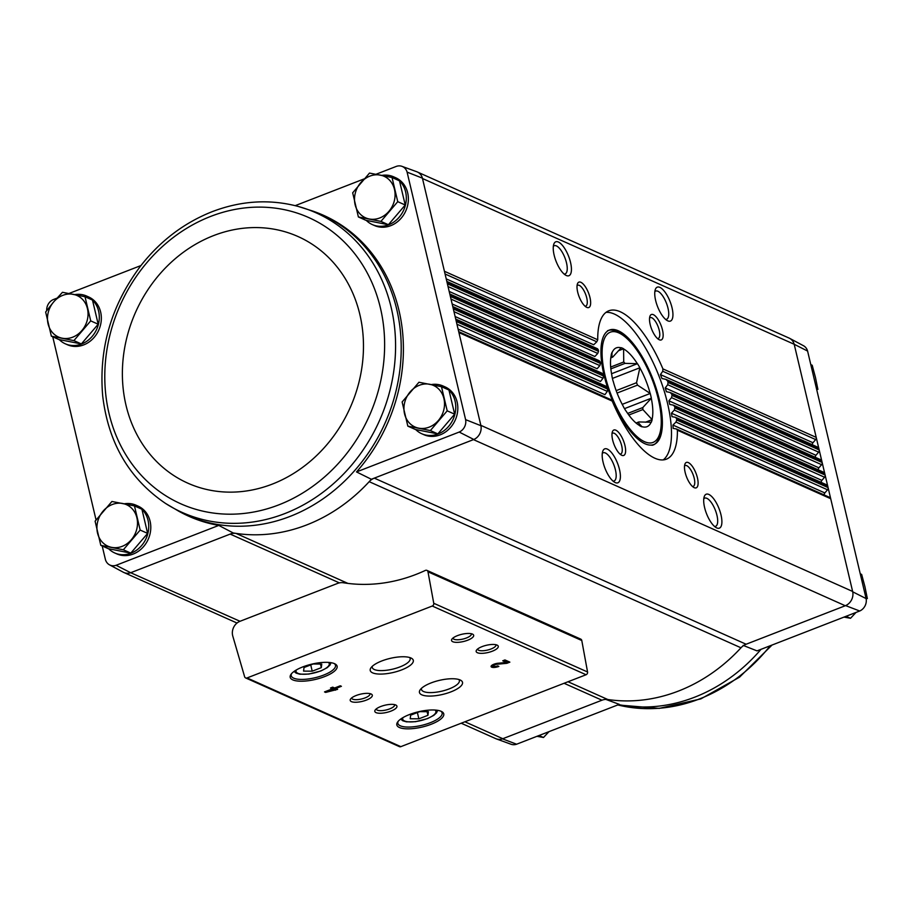 <?xml version="1.0" encoding="UTF-8"?>
<svg xmlns="http://www.w3.org/2000/svg" width="913" height="913" viewBox="0 0 913 913"><rect width="100%" height="100%" fill="white"/><g stroke="black" fill="none" stroke-linecap="round" stroke-linejoin="round"><path stroke-width="1.37" d="M240.016 621.285L337.49 583.441A13.638 11.858 114.1 0 1 343.414 582.768A166.885 145.099 114.1 0 0 425.367 570.42A2.271 1.974 114.1 0 1 427.98 571.8L433.755 603.276A2.271 1.974 114.1 0 1 432.26 606.027L247.058 677.937A2.271 1.974 114.1 0 1 244.616 676.716L232.792 636.11A11.367 9.883 114.1 0 1 240.016 621.285L130.685 572.725L116.099 565.284L218.789 525.409A164.865 143.352 114.1 0 1 181.082 512.467L179.096 511.406A164.705 143.204 -65.9 0 0 219.85 524.838A164.705 143.204 -65.9 0 0 393.537 400.168A164.705 143.204 -65.9 0 0 313.227 211.223L315.327 211.987A164.865 143.352 114.1 0 1 356.515 471.93L459.205 432.054L473.824 439.484L371.363 479.268A165.972 144.311 -65.9 0 1 369.183 481.676A13.638 11.858 114.1 0 1 374.319 478.127L746.115 644.236L845.267 605.741L473.482 439.621M46.711 310.603A10.26 8.925 114.1 0 1 53.296 299.578L56.994 298.152M68.989 293.484L140.956 265.546M116.099 565.284A10.26 8.925 114.1 0 1 109.514 564.85A10.26 8.925 114.1 0 1 105.406 559.509L102.199 545.963M96.048 519.931L52.749 336.794M74.798 294.614A26.146 22.734 114.1 0 1 86.632 296.052L88.675 296.965A26.146 22.734 114.1 0 1 101.195 321.102A26.146 22.734 114.1 0 1 83.699 344.897A26.146 22.734 114.1 0 1 67.345 344.715L65.302 343.802A26.146 22.734 114.1 0 1 59.231 339.579M124.248 503.793A26.146 22.734 114.1 0 1 136.071 505.231L138.125 506.144A26.146 22.734 114.1 0 1 150.645 530.27A26.146 22.734 114.1 0 1 133.15 554.077A26.146 22.734 114.1 0 1 116.796 553.883L114.741 552.97A26.146 22.734 114.1 0 1 108.67 548.759M233.146 532.941A165.972 144.311 -65.9 0 0 235.988 533.397A13.638 11.858 114.1 0 0 230.179 534.094L233.146 532.941L218.789 525.409M131.027 572.588L230.179 534.094L339.374 582.882M356.515 471.93L371.363 479.268M295.207 205.653L364.025 178.937M376.019 174.269L396.402 166.36A10.26 8.925 114.1 0 1 401.982 166.349A10.26 8.925 114.1 0 1 407.095 172.123L422.411 178.149L480.934 425.709A11.378 9.895 114.1 0 1 473.824 439.484M743.148 645.388L757.014 650.878L859.704 611.002A10.26 8.925 114.1 0 0 866.106 598.586L807.594 351.071A10.26 8.925 114.1 0 0 803.486 345.73L789.631 338.335A11.378 9.895 114.1 0 1 794.196 344.269L422.502 178.514M604.931 699.061L619.288 704.357L516.598 744.221L502.47 738.845L601.964 700.203A13.638 11.858 114.1 0 1 607.784 699.506A165.972 144.311 114.1 0 0 740.979 647.796A13.638 11.858 114.1 0 1 746.115 644.236M417.606 172.101L789.083 338.072A11.367 9.883 114.1 0 1 794.287 344.635L852.719 591.818A11.378 9.895 114.1 0 1 845.609 605.604L859.704 611.002M845.609 605.604L845.267 605.741A11.367 9.883 114.1 0 0 852.639 591.453L480.843 425.344M480.934 425.709L465.607 419.649A10.26 8.925 114.1 0 1 459.205 432.054M465.607 419.649L407.095 172.123M431.278 384.578A26.146 22.734 114.1 0 1 443.102 386.016L445.156 386.929A26.146 22.734 114.1 0 1 457.675 411.055A26.146 22.734 114.1 0 1 440.169 434.85A26.146 22.734 114.1 0 1 423.826 434.668L421.772 433.755A26.146 22.734 114.1 0 1 415.7 429.544M381.828 175.399A26.146 22.734 114.1 0 1 393.651 176.837L395.706 177.75A26.146 22.734 114.1 0 1 408.225 201.887A26.146 22.734 114.1 0 1 390.73 225.682A26.146 22.734 114.1 0 1 374.376 225.5L372.321 224.587A26.146 22.734 114.1 0 1 366.25 220.364M130.685 572.725A11.378 9.895 114.1 0 1 123.369 572.257L109.514 564.85M401.982 166.349L416.739 171.724A11.378 9.895 114.1 0 1 422.411 178.149M704.596 507.537A18.192 6.745 68.8 0 0 716.317 527.714A18.192 6.745 68.8 0 0 719.09 508.758A18.192 6.745 68.8 0 0 704.243 496.626A18.192 6.745 68.8 0 0 704.596 507.537M685.149 472.386A13.638 5.067 68.8 0 0 693.937 487.531A13.638 5.067 68.8 0 0 696.014 473.311A13.638 5.067 68.8 0 0 684.887 464.215A13.638 5.067 68.8 0 0 685.149 472.386M603.082 462.183A18.192 6.745 68.8 0 0 614.814 482.361A18.192 6.745 68.8 0 0 617.587 463.405A18.192 6.745 68.8 0 0 602.74 451.284A18.192 6.745 68.8 0 0 603.082 462.183M612.646 439.998A13.638 5.067 68.8 0 0 621.433 455.131A13.638 5.067 68.8 0 0 623.522 440.911A13.638 5.067 68.8 0 0 612.383 431.815A13.638 5.067 68.8 0 0 612.646 439.998M458.691 331.636L610.843 399.62L612.224 401.081A79.579 29.524 68.8 0 0 666.376 459.171A79.579 29.524 68.8 0 0 677.4 430.206L676.385 428.95L673.166 428.414L672.961 425.081L675.962 422.057L676.773 419.98A79.579 29.524 68.8 0 0 676.624 418.633L675.426 417.298L672.014 416.67L671.466 413.19L674.296 410.097L674.947 407.94A79.579 29.524 68.8 0 0 674.661 406.525L673.303 405.121L669.743 404.436L668.887 400.807L671.534 397.634L672.036 395.42A79.579 29.524 68.8 0 0 671.637 393.948L670.131 392.476L666.399 391.711L665.223 387.957L667.723 384.704L668.054 382.421A79.579 29.524 68.8 0 0 667.529 380.892L665.862 379.351L661.948 378.507L660.441 374.592L662.747 371.26L662.906 368.886A79.579 29.524 68.8 0 0 608.766 310.808A79.579 29.524 68.8 0 0 597.73 339.773L596.782 341.782L445.076 274.003M455.724 319.082L605.844 386.165L607.077 387.557A79.579 29.524 68.8 0 0 607.601 389.075L607.305 391.392L456.934 324.206M452.757 306.54L602.009 373.223L603.094 374.558A79.579 29.524 68.8 0 0 603.493 376.019L603.037 378.256L453.966 311.653M449.789 293.986L599.225 360.749L600.195 362.027A79.579 29.524 68.8 0 0 600.469 363.442L599.852 365.611L450.999 299.099M446.834 281.432L597.547 348.777L598.357 349.987A79.579 29.524 68.8 0 0 598.517 351.345L597.741 353.445L448.043 286.556M554.134 255.104A18.192 6.745 68.8 0 0 565.866 275.292A18.192 6.745 68.8 0 0 568.628 256.325A18.192 6.745 68.8 0 0 553.792 244.205A18.192 6.745 68.8 0 0 554.134 255.104M577.678 292.08A13.638 5.067 68.8 0 0 586.477 307.225A13.638 5.067 68.8 0 0 588.554 293.005A13.638 5.067 68.8 0 0 577.427 283.909A13.638 5.067 68.8 0 0 577.678 292.08M655.637 300.457A18.192 6.745 68.8 0 0 667.369 320.646A18.192 6.745 68.8 0 0 670.131 301.678A18.192 6.745 68.8 0 0 655.294 289.558A18.192 6.745 68.8 0 0 655.637 300.457M650.182 324.48A13.638 5.067 68.8 0 0 658.981 339.613A13.638 5.067 68.8 0 0 661.058 325.393A13.638 5.067 68.8 0 0 649.919 316.309A13.638 5.067 68.8 0 0 650.182 324.48M516.598 744.221A10.26 8.925 114.1 0 1 511.018 744.243L496.261 738.868A11.378 9.895 114.1 0 1 495.394 738.491M788.764 337.936A11.378 9.895 114.1 0 1 789.631 338.335M502.47 738.845A11.378 9.895 114.1 0 1 496.261 738.868M464.922 721.784L502.812 738.708A11.367 9.883 114.1 0 1 495.702 738.628L461.213 723.222M794.196 344.269L807.594 351.071M866.106 598.586L852.719 591.818M662.906 368.886L816.211 437.384A2.271 1.974 114.1 0 1 815.663 439.575L812.969 442.737L660.441 374.592M446.217 278.876L593.701 344.772L596.782 341.782M812.376 444.768A2.271 1.974 114.1 0 1 812.969 442.737M817.432 447.073A2.271 1.974 114.1 0 1 817.797 447.187L665.862 379.351M817.797 447.187A2.271 1.974 114.1 0 1 818.835 448.5L667.529 380.892M668.054 382.421L819.178 449.938A2.271 1.974 114.1 0 1 818.63 452.129L815.937 455.29L665.223 387.957M449.185 291.43L594.854 356.504L597.741 353.445M815.343 457.31A2.271 1.974 114.1 0 1 815.937 455.29M820.399 459.616A2.271 1.974 114.1 0 1 820.764 459.741L670.131 392.476M820.764 459.741A2.271 1.974 114.1 0 1 821.803 461.054L671.637 393.948M672.036 395.42L822.145 462.492A2.271 1.974 114.1 0 1 821.597 464.683L818.904 467.833L668.887 400.807M452.152 303.972L597.125 368.749L599.852 365.611M818.31 469.864A2.271 1.974 114.1 0 1 818.904 467.833M823.366 472.169A2.271 1.974 114.1 0 1 823.731 472.283L673.303 405.121M823.731 472.283A2.271 1.974 114.1 0 1 824.77 473.596L674.661 406.525M674.947 407.94L825.112 475.034A2.271 1.974 114.1 0 1 824.553 477.237L821.871 480.386L671.466 413.19M455.119 316.526L600.469 381.474L603.037 378.256M821.278 482.418A2.271 1.974 114.1 0 1 821.871 480.386M826.333 484.723A2.271 1.974 114.1 0 1 826.699 484.837L675.426 417.298M826.699 484.837A2.271 1.974 114.1 0 1 827.737 486.15L676.624 418.633M676.773 419.98L828.08 487.588A2.271 1.974 114.1 0 1 827.52 489.779L824.838 492.94L672.961 425.081M458.086 329.079L604.92 394.678L607.305 391.392M824.245 494.96A2.271 1.974 114.1 0 1 824.838 492.94M829.301 497.265A2.271 1.974 114.1 0 1 829.666 497.391L676.385 428.95M829.666 497.391A2.271 1.974 114.1 0 1 830.704 498.703L677.4 430.206M426.919 570.385L580.714 639.1A2.271 1.974 114.1 0 1 581.786 640.527L587.561 671.991A2.271 1.974 114.1 0 1 586.066 674.741L400.853 746.651A2.271 1.974 114.1 0 1 399.438 746.64L245.631 677.925M337.627 689.349L335.733 688.505L341.405 686.302L340.252 685.789L334.592 687.991L332.709 687.147L330.495 688.003L332.389 688.847L324.514 691.906L325.656 692.419L337.627 689.349M498.852 666.422L497.699 665.908A2.91 0.947 166.7 0 1 493.556 665.988A2.91 0.947 166.7 0 1 497.311 664.208L506.829 663.317L509.865 662.142L504.946 659.939L502.743 660.795L506.464 662.461L498.11 663.237A5.455 1.78 166.7 0 0 491.08 666.57A5.455 1.78 166.7 0 0 498.852 666.422M302.785 666.912A24.103 7.852 166.7 0 0 291.019 674.342A24.103 7.852 166.7 0 0 315.464 679.42A24.103 7.852 166.7 0 0 335.048 663.934A24.103 7.852 166.7 0 0 302.785 666.912M409.423 714.559A24.103 7.852 166.7 0 0 397.657 721.978A24.103 7.852 166.7 0 0 422.103 727.056A24.103 7.852 166.7 0 0 441.687 711.569A24.103 7.852 166.7 0 0 409.423 714.559M380.744 706.514A11.367 3.709 166.7 0 0 375.197 710.017A11.367 3.709 166.7 0 0 386.724 712.414A11.367 3.709 166.7 0 0 395.968 705.11A11.367 3.709 166.7 0 0 380.744 706.514M356.138 695.512A11.367 3.709 166.7 0 0 350.592 699.016A11.367 3.709 166.7 0 0 362.119 701.412A11.367 3.709 166.7 0 0 371.351 694.108A11.367 3.709 166.7 0 0 356.138 695.512M431.004 682.947A22.117 7.213 166.7 0 0 420.208 689.76A22.117 7.213 166.7 0 0 442.645 694.428A22.117 7.213 166.7 0 0 460.609 680.208A22.117 7.213 166.7 0 0 431.004 682.947M381.794 660.955A22.117 7.213 166.7 0 0 370.986 667.768A22.117 7.213 166.7 0 0 393.423 672.436A22.117 7.213 166.7 0 0 411.398 658.216A22.117 7.213 166.7 0 0 381.794 660.955M482.098 646.609A11.367 3.709 166.7 0 0 476.552 650.113A11.367 3.709 166.7 0 0 488.078 652.51A11.367 3.709 166.7 0 0 497.311 645.206A11.367 3.709 166.7 0 0 482.098 646.609M457.493 635.619A11.367 3.709 166.7 0 0 451.935 639.111A11.367 3.709 166.7 0 0 463.473 641.508A11.367 3.709 166.7 0 0 472.706 634.204A11.367 3.709 166.7 0 0 457.493 635.619M453.019 638.016A9.404 3.059 166.7 0 0 453.042 638.255A9.404 3.059 166.7 0 0 462.891 639.077A9.404 3.059 166.7 0 0 471.336 633.93A9.404 3.059 166.7 0 0 471.256 633.702M477.625 649.017A9.404 3.059 166.7 0 0 477.647 649.246A9.404 3.059 166.7 0 0 487.508 650.067A9.404 3.059 166.7 0 0 495.942 644.92A9.404 3.059 166.7 0 0 495.862 644.704M372.264 666.342A19.481 6.345 166.7 0 0 372.242 667.46A19.481 6.345 166.7 0 0 392.647 669.161A19.481 6.345 166.7 0 0 410.142 658.501A19.481 6.345 166.7 0 0 409.617 657.508M421.486 688.334A19.481 6.345 166.7 0 0 421.452 689.452A19.481 6.345 166.7 0 0 441.869 691.152A19.481 6.345 166.7 0 0 459.365 680.493A19.481 6.345 166.7 0 0 458.828 679.5M351.665 697.92A9.404 3.059 166.7 0 0 351.688 698.16A9.404 3.059 166.7 0 0 361.548 698.981A9.404 3.059 166.7 0 0 369.982 693.834A9.404 3.059 166.7 0 0 369.902 693.606M376.27 708.922A9.404 3.059 166.7 0 0 376.304 709.15A9.404 3.059 166.7 0 0 386.153 709.972A9.404 3.059 166.7 0 0 394.599 704.825A9.404 3.059 166.7 0 0 394.507 704.608M418.862 718.828L427.946 715.301L428.391 711.706L419.752 711.638L410.656 715.164L410.211 718.759L418.862 718.828L417.378 712.551M398.216 721.259A22.734 7.407 166.7 0 0 397.863 723.393A22.734 7.407 166.7 0 0 421.703 725.367A22.734 7.407 166.7 0 0 442.12 712.927A22.734 7.407 166.7 0 0 440.853 711.181M312.223 671.181L321.319 667.654L321.753 664.059L313.113 663.991L304.018 667.517L303.573 671.112L312.223 671.181L310.74 664.915M291.589 673.623A22.734 7.407 166.7 0 0 291.236 675.746A22.734 7.407 166.7 0 0 315.065 677.731A22.734 7.407 166.7 0 0 335.482 665.28A22.734 7.407 166.7 0 0 334.215 663.546M491.285 665.862A5.455 1.78 166.7 0 0 493.693 666.193M493.294 664.481A2.91 0.947 166.7 0 0 493.26 664.732L493.556 665.988M506.373 662.085L506.829 663.317M506.532 662.062L508.233 661.411M504.09 660.27L506.167 661.206L506.464 662.461M334.147 689.167L335.984 688.619M335.128 688.95L335.425 690.205M335.528 687.626L335.733 688.505M331.841 687.489L332.389 688.847M325.45 691.54L325.656 692.419M330.449 690.559L334.272 689.692L330.449 690.559L330.244 689.68M333.53 689.361L333.234 688.105L333.975 688.436L334.272 689.692M333.234 688.105L332.298 688.47M327.915 690.582L330.335 690.034M320.463 664.048L321.319 667.654M427.101 711.695L427.946 715.301M740.979 647.796L369.183 481.676A165.972 144.311 114.1 0 1 235.988 533.397L347.91 583.396M620.007 454.092A11.184 4.143 68.8 0 0 620.714 453.989A11.184 4.143 68.8 0 0 620.532 442.075A11.184 4.143 68.8 0 0 612.623 433.15A11.184 4.143 68.8 0 0 612.03 433.549M657.543 338.586A11.184 4.143 68.8 0 0 658.25 338.472A11.184 4.143 68.8 0 0 658.068 326.557A11.184 4.143 68.8 0 0 650.159 317.633A11.184 4.143 68.8 0 0 649.565 318.032M613.034 481.105A15.11 5.604 68.8 0 0 614.095 480.968A15.11 5.604 68.8 0 0 613.856 464.854A15.11 5.604 68.8 0 0 603.162 452.791A15.11 5.604 68.8 0 0 602.283 453.419M665.588 319.379A15.11 5.604 68.8 0 0 666.65 319.242A15.11 5.604 68.8 0 0 666.41 303.127A15.11 5.604 68.8 0 0 655.705 291.076A15.11 5.604 68.8 0 0 654.838 291.692M585.039 306.186A11.184 4.143 68.8 0 0 585.747 306.083A11.184 4.143 68.8 0 0 585.564 294.157A11.184 4.143 68.8 0 0 577.655 285.244A11.184 4.143 68.8 0 0 577.062 285.643M692.51 486.492A11.184 4.143 68.8 0 0 693.218 486.389A11.184 4.143 68.8 0 0 693.035 474.463A11.184 4.143 68.8 0 0 685.127 465.539A11.184 4.143 68.8 0 0 684.533 465.95M564.086 274.026A15.11 5.604 68.8 0 0 565.147 273.9A15.11 5.604 68.8 0 0 564.907 257.774A15.11 5.604 68.8 0 0 554.202 245.723A15.11 5.604 68.8 0 0 553.335 246.339M714.537 526.447A15.11 5.604 68.8 0 0 715.598 526.322A15.11 5.604 68.8 0 0 715.358 510.207A15.11 5.604 68.8 0 0 704.665 498.144A15.11 5.604 68.8 0 0 703.786 498.76M663.249 459.89A79.579 29.524 68.8 0 0 659.186 376.59A79.579 29.524 68.8 0 0 605.981 312.383M603.984 374.912A61.388 22.779 68.8 0 0 653.879 444.505A61.388 22.779 68.8 0 0 652.898 379.032A61.388 22.779 68.8 0 0 609.439 330.05A61.388 22.779 68.8 0 0 603.984 374.912M860.251 573.798L861.644 574.414L864.919 586.682L867.35 598.574L865.958 597.947M846.066 616.298L850.528 618.284L856.006 612.44M844.011 617.097L850.528 618.284M539.035 735.513L543.497 737.499L548.975 731.655M536.981 736.312L543.497 737.499M810.801 364.618L812.193 365.246L815.469 377.503L817.9 389.394L816.507 388.767M392.042 177.51L399.506 180.854L405.224 205.003L388.39 224.724L365.851 220.295L358.387 216.952L380.926 221.391L397.748 201.67L392.042 177.51L369.503 173.082L352.68 192.803L358.387 216.952M393.651 176.837A26.146 22.734 114.1 0 1 406.171 200.974A26.146 22.734 114.1 0 1 388.676 224.769A26.146 22.734 114.1 0 1 372.321 224.587M85.012 296.736L92.487 300.069L98.193 324.218L81.371 343.939L58.831 339.51L51.356 336.167L73.896 340.606L90.718 320.885L85.012 296.736L62.472 292.297L53.639 301.963L45.65 312.018L51.356 336.167M86.632 296.052A26.146 22.734 114.1 0 1 99.152 320.189A26.146 22.734 114.1 0 1 81.645 343.984A26.146 22.734 114.1 0 1 65.302 343.802M441.481 386.69L448.956 390.034L454.663 414.182L437.841 433.903L415.301 429.464L407.837 426.131L430.365 430.559L447.199 410.839L441.481 386.69L418.953 382.25L402.119 401.971L407.837 426.131M443.102 386.016A26.146 22.734 114.1 0 1 455.621 410.142A26.146 22.734 114.1 0 1 438.126 433.937A26.146 22.734 114.1 0 1 421.772 433.755M134.462 505.905L141.926 509.249L147.644 533.397L130.81 553.118L108.282 548.679L100.807 545.346L123.346 549.774L140.168 530.065L134.462 505.905L111.922 501.477L95.1 521.186L100.807 545.346M136.071 505.231A26.146 22.734 114.1 0 1 148.591 529.357A26.146 22.734 114.1 0 1 131.095 553.152A26.146 22.734 114.1 0 1 114.741 552.97M147.644 533.397L140.168 530.065M130.81 553.118L123.346 549.774M136.893 517.797A22.734 19.766 114.1 0 1 131.335 539.731A22.734 19.766 114.1 0 1 111.648 547.366A22.734 19.766 114.1 0 1 97.531 533.078A22.734 19.766 114.1 0 1 103.089 511.143A22.734 19.766 114.1 0 1 122.764 503.497A22.734 19.766 114.1 0 1 136.893 517.797M454.663 414.182L447.199 410.839M437.841 433.903L430.365 430.559M443.912 398.582A22.734 19.766 114.1 0 1 438.354 420.516A22.734 19.766 114.1 0 1 418.679 428.151A22.734 19.766 114.1 0 1 404.55 413.863A22.734 19.766 114.1 0 1 410.108 391.928A22.734 19.766 114.1 0 1 429.795 384.282A22.734 19.766 114.1 0 1 443.912 398.582M98.193 324.218L90.718 320.885M81.371 343.939L73.896 340.606M87.443 308.617A22.734 19.766 114.1 0 1 81.885 330.552A22.734 19.766 114.1 0 1 62.198 338.198A22.734 19.766 114.1 0 1 48.081 323.898A22.734 19.766 114.1 0 1 53.639 301.963A22.734 19.766 114.1 0 1 73.314 294.328A22.734 19.766 114.1 0 1 87.443 308.617M388.39 224.724L380.926 221.391M405.224 205.003L397.748 201.67M394.473 189.402A22.734 19.766 114.1 0 1 388.915 211.337A22.734 19.766 114.1 0 1 369.229 218.983A22.734 19.766 114.1 0 1 355.111 204.683A22.734 19.766 114.1 0 1 360.669 182.748A22.734 19.766 114.1 0 1 380.344 175.113A22.734 19.766 114.1 0 1 394.473 189.402M617.074 393.058L637.514 385.115L650.239 393.457A42.512 15.772 -111.2 0 1 651.357 398.205L642.82 407.552L627.676 413.429M622.21 404.345L650.239 393.457M624.492 408.636L651.357 398.205M628.806 415.027L642.889 409.56A35.014 12.987 68.8 0 0 642.82 407.552M642.889 409.56L652.144 419.626A42.512 15.772 -111.2 0 1 651.3 422.24L638.86 421.943L636.053 423.039M645.491 422.205L652.144 419.626M636.133 423.107L638.004 422.377A35.014 12.987 68.8 0 0 638.039 422.365A35.014 12.987 68.8 0 0 638.86 421.943M638.004 422.377L642.056 426.839A42.512 15.772 -111.2 0 1 639.728 425.8L639.568 425.526A42.295 15.692 68.8 0 1 626.033 410.953L625.873 410.884A42.512 15.772 -111.2 0 1 623.442 406.799L623.362 406.479A42.295 15.692 68.8 0 1 613.251 381.372L613.08 381.098A42.512 15.772 -111.2 0 1 611.961 376.361L612.018 376.179A42.295 15.692 68.8 0 1 611.254 355.248L611.174 354.929A42.512 15.772 -111.2 0 1 612.03 352.315L611.858 357.497L610.774 357.919M612.657 357.097L612.726 357.074A35.014 12.987 68.8 0 0 612.691 357.086A35.014 12.987 68.8 0 0 611.858 357.497M612.726 357.074L621.274 347.716A42.512 15.772 -111.2 0 1 623.59 348.755L623.727 361.982L610.671 367.049M618.352 350.786L623.59 348.755M610.854 368.886L625.017 363.374A35.014 12.987 68.8 0 0 623.727 361.982M625.017 363.374L637.457 363.671A42.512 15.772 -111.2 0 1 639.887 367.756L636.544 382.718L616.161 390.638M611.55 373.725L637.457 363.671M612.418 378.427L639.887 367.756M637.514 385.115A35.014 12.987 68.8 0 0 636.544 382.718M621.217 347.887A42.295 15.692 68.8 0 0 612.189 352.384M637.297 363.602A42.295 15.692 68.8 0 0 623.762 349.028M650.079 393.183A42.295 15.692 68.8 0 0 639.967 368.076M652.076 419.307A42.295 15.692 68.8 0 0 651.3 398.376M642.113 426.668A42.295 15.692 68.8 0 0 651.14 422.171M601.964 700.203L564.074 683.278M612.224 401.081L458.919 332.583M607.601 389.075L456.295 321.479M607.077 387.557L455.952 320.029M603.493 376.019L453.327 308.925M603.094 374.558L452.985 307.487M600.469 363.442L450.36 296.371M600.195 362.027L450.018 294.933M598.517 351.345L447.393 283.817M598.357 349.987L447.05 282.379M597.73 339.773L444.426 271.275M815.663 439.575L662.747 371.26M818.63 452.129L667.723 384.704M821.597 464.683L671.534 397.634M824.553 477.237L674.296 410.097M827.52 489.779L675.962 422.057M587.561 671.991L433.755 603.276M581.786 640.527L427.98 571.8M400.853 746.651L247.058 677.937M586.066 674.741L432.26 606.027M402.941 717.618A17.05 5.558 166.7 0 0 420.585 720.642A17.05 5.558 166.7 0 0 434.999 710.04M296.303 669.982A17.05 5.558 166.7 0 0 313.946 672.995A17.05 5.558 166.7 0 0 328.372 662.404M497.106 663.363L497.311 664.208M607.784 699.506L568.023 681.749M761.031 649.314A164.705 143.204 114.1 0 1 694.622 697.212A164.705 143.204 114.1 0 1 618.637 704.608M770.195 645.753A164.089 142.668 114.1 0 1 699.563 698.913A164.089 142.668 114.1 0 1 617.793 704.939L659.197 708.397L700.83 698.902L739.541 677.172L772.044 645.035M165.607 503.474L165.607 503.474A164.089 142.668 -65.9 0 0 379.386 420.836A164.089 142.668 -65.9 0 0 298.311 206.464L298.311 206.464C269.849 198.886 241.135 200.62 212.17 211.679C184.038 222.818 160.129 240.986 140.454 266.197C111.192 305.33 98.615 348.629 102.713 396.094C108.396 443.159 129.361 478.948 165.607 503.474L179.096 511.406M210.618 216.438A156.762 136.299 -65.9 0 0 144.231 478.401A156.762 136.299 -65.9 0 0 379.272 387.146A156.762 136.299 -65.9 0 0 210.618 216.438M213.551 235.611A135.056 117.423 -65.9 0 0 156.363 461.305A135.056 117.423 -65.9 0 0 358.855 382.684A135.056 117.423 -65.9 0 0 213.551 235.611M618.809 332.891A59.117 21.935 68.8 0 0 615.008 404.151A59.117 21.935 68.8 0 0 661.183 424.785A59.117 21.935 68.8 0 0 618.809 332.891M400.693 719.079L402.77 720.779L406.468 721.852L415.518 721.704L427.524 718.611L433.823 715.347L436.574 712.791L437.669 710.337M294.054 671.432L296.132 673.132L299.829 674.205L308.879 674.068L320.885 670.975L327.185 667.7L329.935 665.143L331.031 662.69M237.015 623.043L124.236 572.656M313.227 211.223L298.311 206.464M607.476 330.814C609.758 329.604 613.194 329.867 617.77 331.579C630.849 338.655 642.432 354.769 652.521 379.934C665.885 412.014 662.804 444.129 651.916 445.27"/></g></svg>
